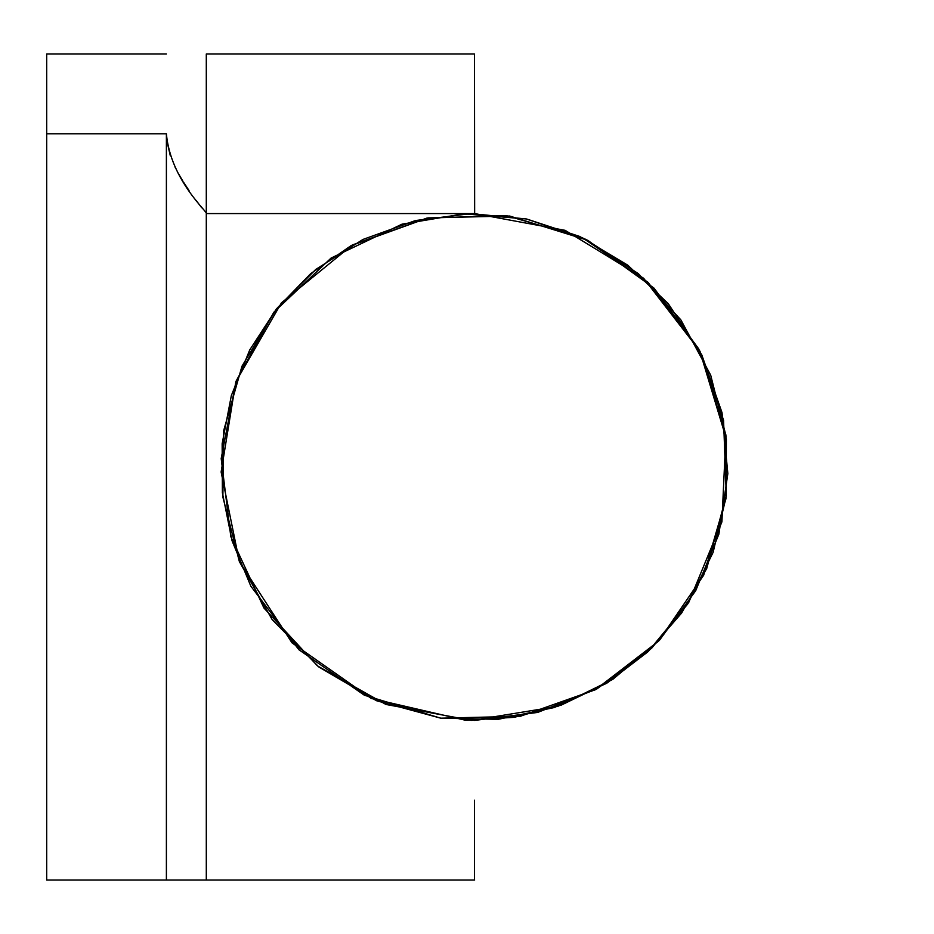 <?xml version="1.0" encoding="UTF-8"?>
<svg xmlns="http://www.w3.org/2000/svg" width="934" height="934" viewBox="0 0 934 934"><rect width="100%" height="100%" fill="white"/><g stroke="black" fill="none" stroke-linecap="round" stroke-linejoin="round"><path stroke-width="1.4" d="M474.484 54.511L474.647 213.571L565.093 230.324L643.608 278.239L699.823 351.009L726.383 439.073L726.22 496.421L713.132 552.309L687.844 603.784L651.652 648.243L606.376 683.419L554.317 707.528L498.137 719.332L440.813 718.188L376.53 700.734L318.926 667.051L272.133 619.569L239.373 561.591L222.864 497.063L223.74 430.399L241.976 366.21L276.277 309.096L315.715 269.482L362.917 239.466L415.525 220.529L470.981 213.594L526.613 218.988L579.734 236.465L627.765 265.174L668.277 303.667L701.773 354.85L722.029 412.665L727.843 473.608L718.888 534.12L695.69 590.72L659.567 640.129L612.646 679.473L557.715 706.384L471.67 720.418L385.952 704.458L317.443 665.895L263.925 607.999L230.803 536.583L221.195 458.559L235.987 381.329L273.825 312.26L331.103 258.041L402.017 224.16L463.894 213.804L526.496 218.976L585.863 239.361L638.377 273.674L680.839 319.86L710.681 375.118L726.033 436.038L725.94 498.756L703.676 575.216L658.61 641.133L595.413 689.736L520.378 716.261L440.801 718.188L364.423 695.258L298.822 649.679L250.849 586.19L232.076 540.868L222.385 492.755L222.152 443.685L231.363 395.491L249.705 349.981L276.476 308.85L310.695 273.627L351.009 245.7L427.912 217.902L509.66 216.023L587.731 240.283L654.034 288.139L698.737 348.919L723.558 420.148L726.313 495.545L706.746 568.432L681.622 613.043L648.033 651.699L607.369 682.812L561.264 705.112L514.225 717.324L465.599 720.277L371.265 698.457L292.003 642.837L239.349 561.521L221.125 472.009L235.8 381.854L281.484 302.791L352.246 245.012L426.896 218.089L506.181 215.567L582.384 237.691L648.021 282.302L700.266 351.884L725.905 434.987L721.912 521.872L688.79 602.313L648.301 651.453L596.861 688.942L537.669 712.432L474.519 720.429M474.519 212.076L474.519 200.191M474.484 879.186L474.495 800.228M474.484 53.985L206.297 53.985L206.297 880.026L166.392 880.026L166.392 133.784C170.502 180.729 209.228 213.279 206.297 213.571C209.204 213.279 170.467 180.671 166.392 133.784L46.7 133.784L46.7 53.985L166.392 53.985M201.709 207.768L196.105 200.401M189.042 190.548L183.473 182.107M182.889 181.173L178.301 173.374M175.44 167.91L175.16 167.326M170.315 155.78L166.731 140.123M166.392 880.026L46.7 880.026L46.7 133.784M474.647 880.026L206.297 880.026M474.647 213.571L206.297 213.571"/></g></svg>
